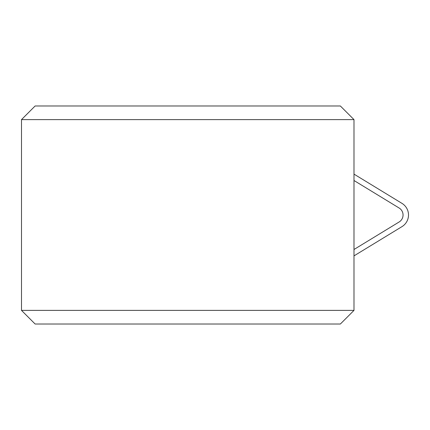 <?xml version="1.0" encoding="UTF-8"?>
<svg xmlns="http://www.w3.org/2000/svg" width="430" height="430" viewBox="0 0 430 430"><rect width="100%" height="100%" fill="white"/><g stroke="black" fill="none" stroke-linecap="round" stroke-linejoin="round"><path stroke-width="0.64" d="M21.5 310.385L353.992 310.385L340.366 324.016L35.126 324.016L21.5 310.385L21.5 119.615L35.126 105.984L340.366 105.984L353.992 119.615L21.5 119.615M353.992 310.385L353.992 119.615M399.131 208.018A8.175 8.175 0 0 1 399.131 221.982A8.175 8.175 0 0 0 399.131 208.018L353.992 180.503M353.992 255.882L401.964 226.637L353.992 255.882M353.992 174.118L401.964 203.363A13.626 13.626 0 0 1 401.964 226.637M353.992 249.497L399.131 221.982"/></g></svg>
